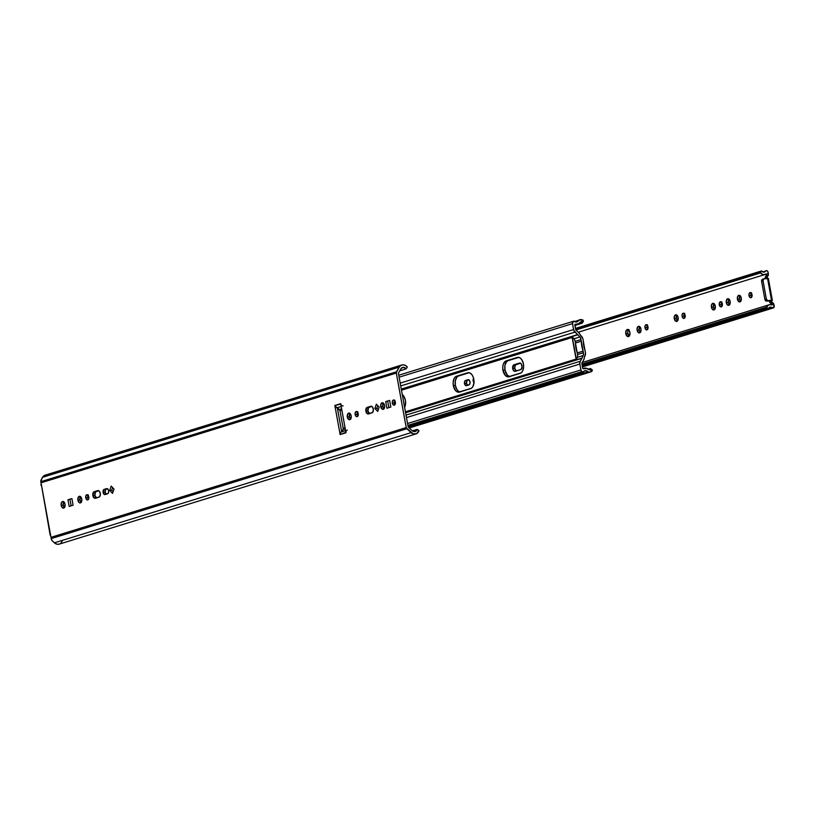 <?xml version="1.0" encoding="UTF-8"?>
<svg xmlns="http://www.w3.org/2000/svg" width="815" height="815" viewBox="0 0 815 815"><rect width="100%" height="100%" fill="white"/><g stroke="black" fill="none" stroke-linecap="round" stroke-linejoin="round"><path stroke-width="1.22" d="M394.837 400.175L394.328 402.855L392.31 403.079A2.639 1.579 83.6 0 1 393.543 399.992A2.639 1.579 83.6 0 1 395.356 402.141A2.639 1.579 83.6 0 1 394.124 405.228A2.639 1.579 83.6 0 1 392.31 403.079L394.328 402.855A2.639 1.579 -96.4 0 0 395.071 404.495L393.686 405.177L392.433 403.578L392.423 401.112L393.37 400.033L395.061 401.184L395.071 404.495M369.47 413.592A3.341 1.997 -96.4 0 1 367.911 411.015L368.553 407.622L371.762 406.369L367.229 407.368L370.794 406.267A3.341 1.997 83.6 0 1 371.019 406.216A3.341 1.997 83.6 0 1 373.352 409.13A3.341 1.997 83.6 0 1 371.986 412.818L368.421 413.918A3.341 1.997 83.6 0 1 368.197 413.969A3.341 1.997 83.6 0 1 365.894 411.239A3.341 1.997 83.6 0 1 367.229 407.368L369.246 407.143A3.341 1.997 -96.4 0 0 367.911 411.015L365.894 411.239L366.862 407.551L371.182 406.216L372.669 407.225L373.402 410.24L372.353 412.635L367.636 413.898L365.894 411.239L367.911 411.015L369.653 413.674M383.386 403.038L382.744 406.43L380.727 406.654A3.341 1.997 83.6 0 1 382.286 402.742A3.341 1.997 83.6 0 1 384.588 405.463L384.222 408.458L383.254 409.334L382.082 409.12L380.646 406.013L381.369 403.262L383.233 403.007L384.588 405.463A3.341 1.997 83.6 0 1 383.03 409.385A3.341 1.997 83.6 0 1 380.727 406.654L382.744 406.43A3.341 1.997 -96.4 0 0 383.987 408.814M357.683 411.656L357.174 414.336L355.157 414.56A2.639 1.579 83.6 0 1 356.379 411.473A2.639 1.579 83.6 0 1 358.203 413.623A2.639 1.579 83.6 0 1 356.97 416.71A2.639 1.579 83.6 0 1 355.157 414.56L357.174 414.336A2.639 1.579 -96.4 0 0 357.907 415.976L356.838 416.71L355.452 415.507L355.146 413.042L356.206 411.504L357.907 412.665L357.907 415.976M349.971 413.358L349.329 416.75L347.312 416.985A3.341 1.997 83.6 0 1 348.871 413.062A3.341 1.997 83.6 0 1 351.173 415.793L350.817 418.778L349.839 419.664L348.667 419.44L347.231 416.333L347.954 413.582L349.818 413.327L351.173 415.793A3.341 1.997 83.6 0 1 349.615 419.705A3.341 1.997 83.6 0 1 347.312 416.985L349.329 416.75A3.341 1.997 -96.4 0 0 350.572 419.134M106.245 494.185A2.639 1.579 -96.4 0 1 105.115 492.209L105.624 489.53L107.529 488.735L104.147 489.387L106.663 488.603A2.639 1.579 83.6 0 1 106.847 488.572A2.639 1.579 83.6 0 1 108.68 490.864A2.639 1.579 83.6 0 1 107.6 493.768L105.084 494.542A2.639 1.579 83.6 0 1 104.911 494.583A2.639 1.579 83.6 0 1 103.098 492.433A2.639 1.579 83.6 0 1 104.147 489.387L106.164 489.153A2.639 1.579 -96.4 0 0 105.115 492.209L103.098 492.433L103.862 489.52L106.969 488.562L108.14 489.357L108.721 491.74L107.896 493.625L104.473 494.532L103.098 492.433L105.115 492.209L106.49 494.298M88.275 494.888L87.765 497.568L85.748 497.792A2.639 1.579 83.6 0 1 86.981 494.705A2.639 1.579 83.6 0 1 88.794 496.855L88.794 496.855A2.639 1.579 83.6 0 1 87.562 499.941A2.639 1.579 83.6 0 1 85.748 497.792L87.765 497.568A2.639 1.579 -96.4 0 0 88.509 499.208L87.429 499.952L86.044 498.749L85.748 496.284L86.798 494.746L88.499 495.897L88.509 499.208M80.563 496.6L79.921 499.992L77.904 500.216A3.341 1.997 83.6 0 1 79.463 496.294A3.341 1.997 83.6 0 1 81.765 499.024L81.408 502.009L80.43 502.896L79.259 502.672L77.904 500.216L78.546 496.824L80.42 496.569L81.765 499.024A3.341 1.997 83.6 0 1 80.216 502.947A3.341 1.997 83.6 0 1 77.904 500.216L79.921 499.992A3.341 1.997 -96.4 0 0 81.174 502.366M96.435 497.955A3.341 1.997 -96.4 0 1 94.876 495.367L95.518 491.975L98.727 490.722L94.194 491.72L97.759 490.62A3.341 1.997 83.6 0 1 97.983 490.579A3.341 1.997 83.6 0 1 100.316 493.483A3.341 1.997 83.6 0 1 98.951 497.17L95.386 498.281A3.341 1.997 83.6 0 1 95.161 498.322A3.341 1.997 83.6 0 1 92.859 495.602A3.341 1.997 83.6 0 1 94.194 491.72L96.211 491.496A3.341 1.997 -96.4 0 0 94.876 495.367L92.859 495.602L93.827 491.903L98.157 490.569L99.634 491.577L100.367 494.603L99.318 496.997L94.601 498.25L92.859 495.602L94.876 495.367L96.618 498.026M63.835 501.765L63.193 505.157L61.176 505.392A3.341 1.997 83.6 0 1 62.735 501.47A3.341 1.997 83.6 0 1 65.037 504.19L64.395 507.592L62.521 507.847L61.176 505.392L61.532 502.397L62.511 501.51L63.682 501.734L65.037 504.19A3.341 1.997 83.6 0 1 63.478 508.112A3.341 1.997 83.6 0 1 61.176 505.392L63.193 505.157A3.341 1.997 -96.4 0 0 64.436 507.541M45.171 475.155L42.492 477.325L40.75 481.716L396.498 371.803L399.207 367.117L42.492 477.325L40.842 480.473L41.025 482.806A2.027 1.212 83.6 0 1 41.147 483.275L50.887 536.871A2.027 1.212 83.6 0 1 50.938 537.35L51.681 540.111L54.401 542.841L411.117 432.633L406.838 428.731L51.09 538.644L406.838 428.731A1.722 1.375 -107.2 0 1 406.216 427.58L50.938 537.35L406.216 427.58L396.314 373.046A1.722 1.375 -107.2 0 1 396.498 371.803L40.75 481.716L41.025 482.806L396.314 373.046L41.025 482.806A2.027 1.212 83.6 0 1 41.147 483.275L50.887 536.871A2.027 1.212 83.6 0 1 50.938 537.35L51.916 540.457L55.451 543.615L57.743 544.328L59.953 543.829M50.163 535.16L41.147 483.275L41.015 485.373M398.382 373.148L408.183 427.029L412.227 430.717L408.183 427.029L398.382 373.148L400.949 368.706L398.382 373.148M394.613 400.491A2.639 1.579 -96.4 0 0 394.328 402.855L395.112 404.535M387.726 401.377L388.867 407.653L387.726 401.377L385.709 401.601L389.631 400.399L390.843 407.042L386.921 408.254L385.709 401.601L387.726 401.377M377.793 405.656L376.907 408.234L378.303 409.711L376.907 408.234L374.89 408.458L376.377 404.148L379.189 407.133L377.702 411.443L374.89 408.458L376.377 404.148L379.189 407.133L377.702 411.443L374.89 408.458L376.907 408.234L377.793 405.656M383.345 403.089A3.341 1.997 -96.4 0 0 382.744 406.43L384.099 408.886M357.459 411.972A2.639 1.579 -96.4 0 0 357.174 414.336L357.948 416.017M349.93 413.409A3.341 1.997 -96.4 0 0 349.329 416.75L350.684 419.216M112.602 487.584L111.716 490.172L113.112 491.649L111.716 490.172L109.699 490.396L111.186 486.076L113.998 489.061L112.511 493.381L109.699 490.396L111.186 486.076L113.998 489.061L112.511 493.381L109.699 490.396L111.716 490.172L112.602 487.584M69.988 499.544L71.129 505.82L69.988 499.544L67.971 499.778L71.893 498.566L73.095 505.219L69.183 506.421L67.971 499.778L69.988 499.544M88.051 495.214A2.639 1.579 -96.4 0 0 87.765 497.568L88.54 499.259M80.522 496.641A3.341 1.997 -96.4 0 0 79.921 499.992L81.276 502.447M63.794 501.816A3.341 1.997 -96.4 0 0 63.193 505.157L64.538 507.623M340.823 404.148L334.843 405.473A2.537 2.017 72.8 0 0 337.308 407.734L341.689 431.828L340.395 432.734L340.13 434.558L334.843 405.473L340.69 403.67L345.978 432.755L340.13 434.558L334.843 405.473L336.911 407.724L341.21 406.522L337.308 407.734L339.295 409.548L337.308 407.734L341.689 431.828A2.537 2.017 72.8 0 0 341.393 431.909A2.537 2.017 72.8 0 0 340.13 434.558L345.927 432.266M60.891 543.157L62.215 541.089M47.474 475.145L46.302 475.002M54.401 542.841A6.551 5.216 72.8 0 0 59.2 544.145L415.915 433.937A6.551 5.216 -107.2 0 1 411.117 432.633L54.401 542.841M401.785 364.977A6.551 5.216 -107.2 0 1 407.327 367.076L405.32 365.385L403.018 364.794L400.848 365.405L399.207 367.117A6.551 5.216 -107.2 0 1 401.785 364.977L45.08 475.186A6.551 5.216 72.8 0 0 42.492 477.325L399.207 367.117L396.273 372.71L406.308 427.906L413.297 433.916L416.669 433.621L418.839 430.412L417.086 429.423L412.4 430.87L417.086 429.423L418.92 430.88A6.551 5.216 -107.2 0 1 415.915 433.937M407.327 367.076L406.084 368.879L399.717 370.845L406.084 368.879L407.327 367.076M400.949 368.706A4.014 3.199 -107.2 0 1 402.539 367.402A4.014 3.199 -107.2 0 1 406.084 368.879L403.394 367.28L400.949 368.706M417.086 429.423A4.014 3.199 -107.2 0 1 415.161 431.522A4.014 3.199 -107.2 0 1 412.227 430.717L415.069 431.553L417.086 429.423M341.628 408.824L339.295 409.548L341.628 408.824M340.028 410.903A2.027 1.61 72.8 0 0 339.295 409.548L340.028 410.903L341.903 410.322L340.028 410.903L343.176 428.211L340.028 410.903M345.051 427.63L343.176 428.211L345.051 427.63M342.952 429.668A2.027 1.61 72.8 0 0 343.176 428.211L342.952 429.668L345.285 428.945L342.952 429.668L341.709 431.818L342.952 429.668M343.156 405.921A2.537 2.017 -107.2 0 1 340.69 403.67L345.978 432.755A2.537 2.017 -107.2 0 1 347.251 430.106M69.183 506.421L67.971 499.778L71.893 498.566L73.095 505.219L69.183 506.421M386.921 408.254L385.709 401.601L389.631 400.399L390.843 407.042L386.921 408.254M509.589 376.591A8.099 4.849 -96.4 0 1 504.964 370.03L504.943 365.375L506.512 361.809L508.193 360.648L518.788 357.378L506.176 360.872L517.301 357.439A8.099 4.849 83.6 0 1 517.831 357.327A8.099 4.849 83.6 0 1 523.495 364.387A8.099 4.849 83.6 0 1 520.184 373.321L509.069 376.754A8.099 4.849 83.6 0 1 508.529 376.866A8.099 4.849 83.6 0 1 502.947 370.265A8.099 4.849 83.6 0 1 506.176 360.872L508.193 360.648A8.099 4.849 -96.4 0 0 504.964 370.03L502.947 370.265L502.743 367.117L503.293 364.224L505.29 361.31L518.238 357.306L520.143 357.979L521.834 359.772L523.424 363.938L523.617 367.086L522.537 371.182L521.07 372.883L508.122 376.887L505.331 375.45L502.947 370.265L504.964 370.03L507.348 375.226L510.139 376.662M459.976 391.923A8.099 4.849 -96.4 0 1 455.341 385.363L455.33 380.707L456.899 377.141L458.58 375.98L469.165 372.71L456.563 376.204L467.678 372.771A8.099 4.849 83.6 0 1 468.218 372.659A8.099 4.849 83.6 0 1 473.872 379.719A8.099 4.849 83.6 0 1 470.561 388.653L459.446 392.086A8.099 4.849 83.6 0 1 458.906 392.198A8.099 4.849 83.6 0 1 453.323 385.597A8.099 4.849 83.6 0 1 456.563 376.204L458.58 375.98A8.099 4.849 -96.4 0 0 455.341 385.363L453.323 385.597L453.13 382.449L454.2 378.343L455.677 376.642L468.615 372.638L470.52 373.301L472.211 375.094L473.434 377.742L473.994 382.418L472.924 386.514L471.447 388.215L458.509 392.219L455.707 390.782L453.323 385.597L455.341 385.363L456.93 389.529L458.621 391.322L460.526 391.995M575.084 341.016L575.451 343.064A25.835 20.579 72.8 0 0 577.244 352.895L577.611 354.943A5.063 4.034 72.8 0 0 577.56 354.566A5.063 4.034 -107.2 0 1 577.611 354.943L577.244 352.895A25.835 20.579 72.8 0 0 577.264 352.966L577.56 354.566L577.264 352.966L583.122 351.153L583.418 354.871L582.083 358.06A1.518 1.212 -107.2 0 1 581.981 358.284L405.595 412.787L581.981 358.284L580.26 361.269L581.981 358.284A1.518 1.212 -107.2 0 0 582.083 358.06L576.236 359.873L582.083 358.06L583.245 355.534L577.397 357.337A5.063 4.034 72.8 0 0 577.611 354.943L577.397 357.337L583.245 355.534A5.063 4.034 -107.2 0 0 583.408 352.752L577.56 354.566L583.408 352.752L583.122 351.153A25.835 20.579 -107.2 0 1 581.309 341.179L583.122 351.153L577.264 352.966A25.835 20.579 72.8 0 1 577.244 352.895L575.084 341.016A5.063 4.034 -107.2 0 1 575.166 341.393L575.451 342.993A25.835 20.579 72.8 0 0 575.451 343.064A25.835 20.579 72.8 0 1 575.451 342.993L575.166 341.393A5.063 4.034 72.8 0 0 575.084 341.016A5.063 4.034 72.8 0 0 574.025 338.765L572.008 336.585A1.518 1.212 -107.2 0 1 572.364 337.41L401.489 390.202L572.364 337.41L576.297 359.007A1.518 1.212 -107.2 0 1 576.236 359.873L577.397 357.337L576.236 359.873L572.008 336.585L577.855 334.782L572.008 336.585L574.025 338.765L579.873 336.952L580.27 337.553L581.309 341.179L575.451 342.993L581.309 341.179L581.014 339.58L575.166 341.393L581.014 339.58A5.063 4.034 -107.2 0 0 579.873 336.952L574.025 338.765L575.084 341.016M581.869 363.806A1.314 1.049 -107.2 0 1 582.002 362.858L583.723 359.884L581.859 363.307L582.715 368.472L581.869 363.806M406.013 415.1L580.26 361.269L406.013 415.1M405.412 411.799L576.297 359.007L405.412 411.799M337.502 408.794L338.225 408.57L337.502 408.794M401.286 389.081L577.672 334.588A1.518 1.212 -107.2 0 1 577.855 334.782L579.873 336.952L577.855 334.782A1.518 1.212 -107.2 0 0 577.672 334.588L574.962 332.113L400.715 385.943L574.962 332.113A3.851 3.066 -107.2 0 1 573.577 329.545L400.196 383.111L573.577 329.545L572.507 323.626L399.126 377.192L572.507 323.626A2.333 1.854 -107.2 0 1 573.943 321.13L572.456 323.178L573.77 330.269L577.672 334.588L401.286 389.081M339.193 409.446L337.705 409.904L339.193 409.446M582.246 323.097L581.401 322.068L582.837 320.071L581.757 319.663L574.494 321.558L578.66 320.264A5.746 4.574 -107.2 0 1 579.74 319.724A5.746 4.574 -107.2 0 1 582.837 320.071L579.017 323.626A6.551 5.216 -107.2 0 1 577.641 324.36A6.551 5.216 -107.2 0 1 575.023 324.329L575.767 329.8L578.782 332.673L576.073 330.197A1.314 1.049 -107.2 0 1 575.594 329.321L574.799 324.401L579.017 323.626A3.219 2.557 -107.2 0 1 580.494 322.139A3.219 2.557 -107.2 0 1 581.401 322.068L582.104 323.249L574.901 325.511L582.104 323.249M578.782 332.673A4.055 3.229 -107.2 0 1 580.005 334.527L578.782 332.673M584.243 357.765A4.055 3.229 -107.2 0 1 583.723 359.884L585.516 353.241L582.857 338.653L580.005 334.527L581.89 336.727A5.063 4.034 -107.2 0 1 583.031 339.356L583.326 340.955A25.835 20.579 -107.2 0 0 585.139 350.929L585.425 352.528A5.063 4.034 -107.2 0 1 585.262 355.299L584.243 357.765M579.842 364.03A3.851 3.066 -107.2 0 1 580.26 361.269L579.842 364.03L406.461 417.596L579.842 364.03L580.922 369.949L407.541 423.515L580.922 369.949L579.842 364.03M402.121 394.44L403.802 396.233L405.401 400.399L405.412 405.055L404.515 407.643M583.092 368.716L583.092 368.716A6.551 5.216 -107.2 0 1 584.029 368.288A6.551 5.216 -107.2 0 1 587.167 368.512L583.092 368.716M590.508 368.584L587.992 369.246L590.335 368.553L590.019 369.48A3.219 2.557 -107.2 0 1 589.887 369.531A3.219 2.557 -107.2 0 1 587.167 368.512L592.108 371.08A5.746 4.574 -107.2 0 1 590.63 371.946A5.746 4.574 -107.2 0 1 588.023 371.813L408.468 427.294L588.023 371.813L590.203 372.058L592.108 371.08L590.019 369.48L590.63 368.675M583.194 372.027A4.014 3.199 -107.2 0 1 584.783 370.713A4.014 3.199 -107.2 0 1 588.023 371.813L585.435 370.601L583.194 372.027A2.333 1.854 -107.2 0 1 580.922 369.949L581.757 371.508L583.194 372.027L408.02 426.143L583.194 372.027M578.66 320.264A4.014 3.199 -107.2 0 1 576.888 321.935A4.014 3.199 -107.2 0 1 573.943 321.13L576.602 322.007L578.66 320.264M583.357 321.497L582.226 323.127M583.346 320.468L582.837 320.071L583.346 320.468M402.274 394.552A8.099 4.849 83.6 0 1 404.617 407.449M767.985 278.567L764.001 278.822L763.013 280.523L766.324 298.891L767.649 300.613L771.53 300.328L767.536 278.384A1.009 0.601 -96.4 0 1 767.221 277.752L765.204 277.976A1.009 0.601 83.6 0 0 765.489 278.618L765.204 277.976A1.009 0.601 83.6 0 1 765.336 277.029L767.353 276.805A1.009 0.601 -96.4 0 0 767.221 277.752L765.204 277.976L766.355 275.042L765.876 274.135L768.351 273.769L767.2 277.232L767.516 278.404M769.543 301.907A1.009 0.601 83.6 0 1 769.951 300.735L771.968 300.511A1.009 0.601 -96.4 0 0 771.561 301.682L769.543 301.907L769.951 300.735L766.834 301.143L772.325 300.307L771.632 301.937L773.944 304.576L771.927 304.8L769.543 301.907L771.561 301.682A1.009 0.601 -96.4 0 0 772.019 302.447L773.048 303.037L769.992 302.681A1.009 0.601 83.6 0 1 769.543 301.907M751.522 292.717L751.012 295.397L748.995 295.621A2.639 1.579 83.6 0 1 750.228 292.534A2.639 1.579 83.6 0 1 752.041 294.684A2.639 1.579 83.6 0 1 750.819 297.77A2.639 1.579 83.6 0 1 748.995 295.621L751.012 295.397A2.639 1.579 -96.4 0 0 751.756 297.037L750.686 297.77L749.291 296.568L748.995 294.103L750.055 292.565L751.746 293.726L751.756 297.037M740.071 295.58L739.429 298.973L737.412 299.197A3.341 1.997 83.6 0 1 738.971 295.285A3.341 1.997 83.6 0 1 741.273 298.005L740.917 301L739.939 301.876L738.767 301.662L737.331 298.545L738.054 295.804L739.918 295.55L741.273 298.005A3.341 1.997 83.6 0 1 739.714 301.927A3.341 1.997 83.6 0 1 737.412 299.197L739.429 298.973A3.341 1.997 -96.4 0 0 740.672 301.346M728.956 299.013L728.315 302.406L726.297 302.63A3.341 1.997 83.6 0 1 727.856 298.718A3.341 1.997 83.6 0 1 730.159 301.438L729.517 304.841L727.652 305.095L726.297 302.63L726.654 299.645L728.416 298.779L730.159 301.438A3.341 1.997 83.6 0 1 728.6 305.36A3.341 1.997 83.6 0 1 726.297 302.63L728.315 302.406A3.341 1.997 -96.4 0 0 729.557 304.79M721.795 301.907L721.295 304.576L719.278 304.8A2.639 1.579 83.6 0 1 720.501 301.713A2.639 1.579 83.6 0 1 722.314 303.863A2.639 1.579 83.6 0 1 721.092 306.949A2.639 1.579 83.6 0 1 719.278 304.8L721.295 304.576A2.639 1.579 -96.4 0 0 722.029 306.226L720.959 306.96L719.564 305.757L719.268 303.292L720.328 301.754L722.019 302.915L722.029 306.216M714.093 303.608L713.451 307L711.434 307.224A3.341 1.997 83.6 0 1 712.993 303.312A3.341 1.997 83.6 0 1 715.295 306.032L714.653 309.425L712.789 309.69L711.434 307.224L711.79 304.24L713.553 303.374L715.295 306.032A3.341 1.997 83.6 0 1 713.736 309.955A3.341 1.997 83.6 0 1 711.434 307.224L713.451 307A3.341 1.997 -96.4 0 0 714.694 309.374M676.939 315.089L676.297 318.482L674.27 318.706A3.341 1.997 83.6 0 1 675.829 314.784A3.341 1.997 83.6 0 1 678.141 317.514L677.499 320.906L675.625 321.161L674.27 318.706L674.637 315.721L676.399 314.855L678.141 317.514A3.341 1.997 83.6 0 1 676.582 321.436A3.341 1.997 83.6 0 1 674.27 318.706L676.297 318.482A3.341 1.997 -96.4 0 0 677.54 320.855M684.641 313.378L684.131 316.057L682.114 316.281A2.639 1.579 83.6 0 1 683.347 313.194A2.639 1.579 83.6 0 1 685.16 315.344A2.639 1.579 83.6 0 1 683.928 318.431A2.639 1.579 83.6 0 1 682.114 316.281L684.131 316.057A2.639 1.579 -96.4 0 0 684.875 317.697L683.805 318.441L682.41 317.239L682.114 314.773L683.164 313.235L685.038 314.845L684.875 317.697M639.775 326.56L639.133 329.963L637.116 330.187A3.341 1.997 83.6 0 1 638.675 326.265A3.341 1.997 83.6 0 1 640.977 328.995L640.621 331.98L639.643 332.866L638.471 332.642L637.035 329.535L637.758 326.795L639.622 326.54L640.977 328.995A3.341 1.997 83.6 0 1 639.418 332.907A3.341 1.997 83.6 0 1 637.116 330.187L639.133 329.963A3.341 1.997 -96.4 0 0 640.376 332.337M647.477 324.859L646.978 327.538L644.96 327.762A2.639 1.579 83.6 0 1 646.183 324.676A2.639 1.579 83.6 0 1 647.996 326.825A2.639 1.579 83.6 0 1 646.774 329.912A2.639 1.579 83.6 0 1 644.96 327.762L646.978 327.538A2.639 1.579 -96.4 0 0 647.711 329.179L646.336 329.861L645.256 328.72L644.95 326.255L646.01 324.716L647.884 326.326L647.711 329.179M516.262 370.988A3.341 1.997 -96.4 0 1 514.703 368.4L515.345 365.008L520.428 363.174L514.02 364.763L519.461 363.082A3.341 1.997 83.6 0 1 519.685 363.032A3.341 1.997 83.6 0 1 522.018 365.945A3.341 1.997 83.6 0 1 520.653 369.633L515.212 371.314A3.341 1.997 83.6 0 1 514.988 371.355A3.341 1.997 83.6 0 1 512.686 368.635A3.341 1.997 83.6 0 1 514.02 364.763L516.038 364.529A3.341 1.997 -96.4 0 0 514.703 368.4L512.686 368.635L513.654 364.937L519.848 363.021L521.335 364.04L522.069 367.056L521.019 369.45L514.825 371.365L513.338 370.346L512.686 368.635L514.703 368.4L516.445 371.059M628.854 329.484L627.805 331.389L627.815 333.457L625.798 333.681A3.596 2.15 83.6 0 1 627.468 329.474A3.596 2.15 83.6 0 1 629.944 332.398L629.261 336.055L627.255 336.33L625.706 332.989L626.48 330.034L628.497 329.759L629.944 332.398A3.596 2.15 83.6 0 1 628.273 336.615A3.596 2.15 83.6 0 1 625.798 333.681L627.815 333.457A3.596 2.15 -96.4 0 0 629.231 336.075M467.616 385.281A2.639 1.579 -96.4 0 1 466.486 383.305L466.995 380.625L468.89 379.831L465.518 380.483L468.034 379.698A2.639 1.579 83.6 0 1 468.207 379.668A2.639 1.579 83.6 0 1 470.051 381.96A2.639 1.579 83.6 0 1 468.971 384.863L466.455 385.638A2.639 1.579 83.6 0 1 466.282 385.678A2.639 1.579 83.6 0 1 464.469 383.529A2.639 1.579 83.6 0 1 465.518 380.483L467.535 380.248A2.639 1.579 -96.4 0 0 466.486 383.305L464.469 383.529L464.968 380.849L468.34 379.658L469.511 380.452L470.092 382.836L469.257 384.721L465.844 385.627L464.469 383.529L466.486 383.305L467.861 385.393M473.984 382.581A2.639 1.579 83.6 0 1 473.158 380.839L473.984 380.748L473.158 380.839L473.658 378.17M771.724 304.871L769.543 304.657L767.567 305.747L766.823 308.009L768.301 308.793L769.931 307.173L773.68 307.764L773.944 304.576L774.219 306.073A1.793 1.426 -107.2 0 1 772.1 307.673L582.317 366.312L768.392 308.783A3.219 2.557 -107.2 0 1 769.91 307.173A3.219 2.557 -107.2 0 1 772.1 307.673L582.317 366.312L768.392 308.783L582.307 366.251L768.301 308.793L766.823 308.009L582.093 365.079L766.823 308.009L766.66 307.092L581.93 364.162L766.66 307.092A5.746 4.574 -107.2 0 1 769.166 304.759A5.746 4.574 -107.2 0 1 771.836 304.912L773.944 304.576A2.027 1.212 -96.4 0 0 773.048 303.037L771.031 303.262A2.027 1.212 83.6 0 1 771.927 304.8L771.724 304.871M474.218 382.785L473.158 380.839A2.639 1.579 83.6 0 1 473.576 378.272M766.202 273.911L766.202 273.911A5.746 4.574 -107.2 0 1 765.061 274.502A5.746 4.574 -107.2 0 1 760.456 272.964L575.889 329.994L760.456 272.964L760.293 272.047L575.563 329.117L760.293 272.047L761.434 270.967L575.441 328.435L761.434 270.967L760.293 272.047L761.811 274.054L764.093 274.665L766.202 273.911M765.468 271.201A3.219 2.557 -107.2 0 1 764.317 272.078A3.219 2.557 -107.2 0 1 761.526 270.957L763.563 272.169L765.468 271.201A1.793 1.426 -107.2 0 1 768.076 272.271L768.351 273.769L767.679 271.344L766.538 270.672L762.86 272.006L765.468 271.201M751.308 293.033A2.639 1.579 -96.4 0 0 751.012 295.397L751.797 297.078M740.03 295.631A3.341 1.997 -96.4 0 0 739.429 298.973L740.784 301.428M728.916 299.064A3.341 1.997 -96.4 0 0 728.315 302.406L729.67 304.861M721.581 302.222A2.639 1.579 -96.4 0 0 721.295 304.576L722.07 306.267M714.052 303.659A3.341 1.997 -96.4 0 0 713.451 307L714.806 309.456M676.888 315.14A3.341 1.997 -96.4 0 0 676.297 318.482L677.642 320.937M684.417 313.704A2.639 1.579 -96.4 0 0 684.131 316.057L684.906 317.748M639.734 326.611A3.341 1.997 -96.4 0 0 639.133 329.963L640.488 332.418M647.263 325.175A2.639 1.579 -96.4 0 0 646.978 327.538L647.752 329.219M628.528 329.78A3.596 2.15 -96.4 0 0 627.815 333.457L629.272 336.106M769.951 300.735L768.301 300.694A2.027 1.61 -107.2 0 1 766.324 298.891L764.857 299.339L766.834 301.143A2.027 1.61 72.8 0 1 764.857 299.339L761.597 281.369L764.857 299.339L766.324 298.891L763.054 280.91A2.027 1.61 -107.2 0 1 764.307 278.75L767.536 278.384L771.53 300.328L772.345 300.328L769.951 300.735M772.345 300.328L768.362 278.384L767.536 278.384M766.059 275.898L768.076 275.674A2.027 1.212 -96.4 0 0 768.351 273.769L766.334 273.993A2.027 1.212 83.6 0 1 766.059 275.898L768.076 275.674L767.353 276.805L765.336 277.029L766.059 275.898M763.849 278.893L762.015 279.637L761.597 281.369L763.054 280.91L761.597 281.369A2.027 1.61 72.8 0 1 762.606 279.25L764.073 278.791M345.591 430.615L341.393 431.909M409.232 427.987L590.6 371.956M581.879 371.609L407.877 425.369M398.769 375.226L573.668 321.191M574.85 325.216L577.641 324.36M590.58 368.625L592.423 370.03M578.273 332.204L765.051 274.502M582.43 366.923L773.323 307.948M582.205 362.522L769.146 304.759"/></g></svg>
